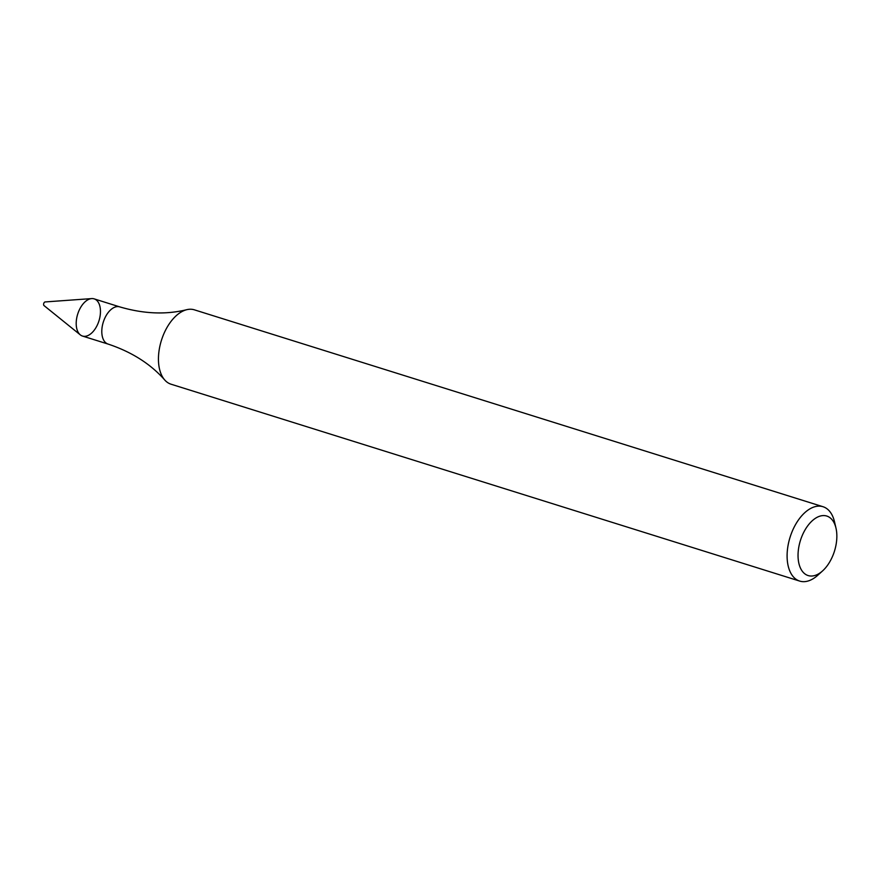 <?xml version="1.0" encoding="UTF-8"?>
<svg xmlns="http://www.w3.org/2000/svg" width="880" height="880" viewBox="0 0 880 880"><rect width="100%" height="100%" fill="white"/><g stroke="black" fill="none" stroke-linecap="round" stroke-linejoin="round"><path stroke-width="1.32" d="M82.511 336.061A19.481 11.143 -72.6 0 1 77.693 314.127A19.481 11.143 -72.6 0 1 94.149 298.87L119.757 306.889A19.481 11.143 -72.6 0 0 103.29 322.146A19.481 11.143 -72.6 0 0 108.108 344.08L82.511 336.061M822.646 570.845L817.85 575.19A38.973 22.297 -72.6 0 1 800.943 581.405A38.973 22.297 -72.6 0 1 799.7 581.086L171.05 384.208A38.973 22.297 -72.6 0 1 164.758 380.017A38.973 22.297 -72.6 0 1 161.425 340.351A38.973 22.297 -72.6 0 1 186.791 309.683A38.973 22.297 -72.6 0 1 194.348 309.826L822.998 506.715A38.973 22.297 -72.6 0 1 834.537 521.906L836 528.209A31.174 17.831 -72.6 0 1 822.646 570.845A31.174 17.831 -72.6 0 1 809.127 575.817A31.174 17.831 -72.6 0 1 804.76 530.409A31.174 17.831 -72.6 0 1 836 528.209M799.7 581.086A38.973 22.297 -72.6 0 1 790.075 537.24A38.973 22.297 -72.6 0 1 822.998 506.715M44.286 305.712A1.947 1.111 -72.6 0 1 44 305.569A1.947 1.111 -72.6 0 1 43.736 303.501A1.947 1.111 -72.6 0 1 45.133 301.939L91.674 298.595A19.481 11.143 -72.6 0 1 99.682 318.175A19.481 11.143 -72.6 0 1 83.127 336.215A19.481 11.143 -72.6 0 1 80.311 334.873A19.481 11.143 -72.6 0 1 77.693 314.127A19.481 11.143 -72.6 0 1 91.674 298.595M164.758 380.017C150.579 363.924 131.703 351.945 108.108 344.08M186.791 309.683C165.957 314.82 143.616 313.885 119.757 306.889M44 305.569L80.311 334.873"/></g></svg>
